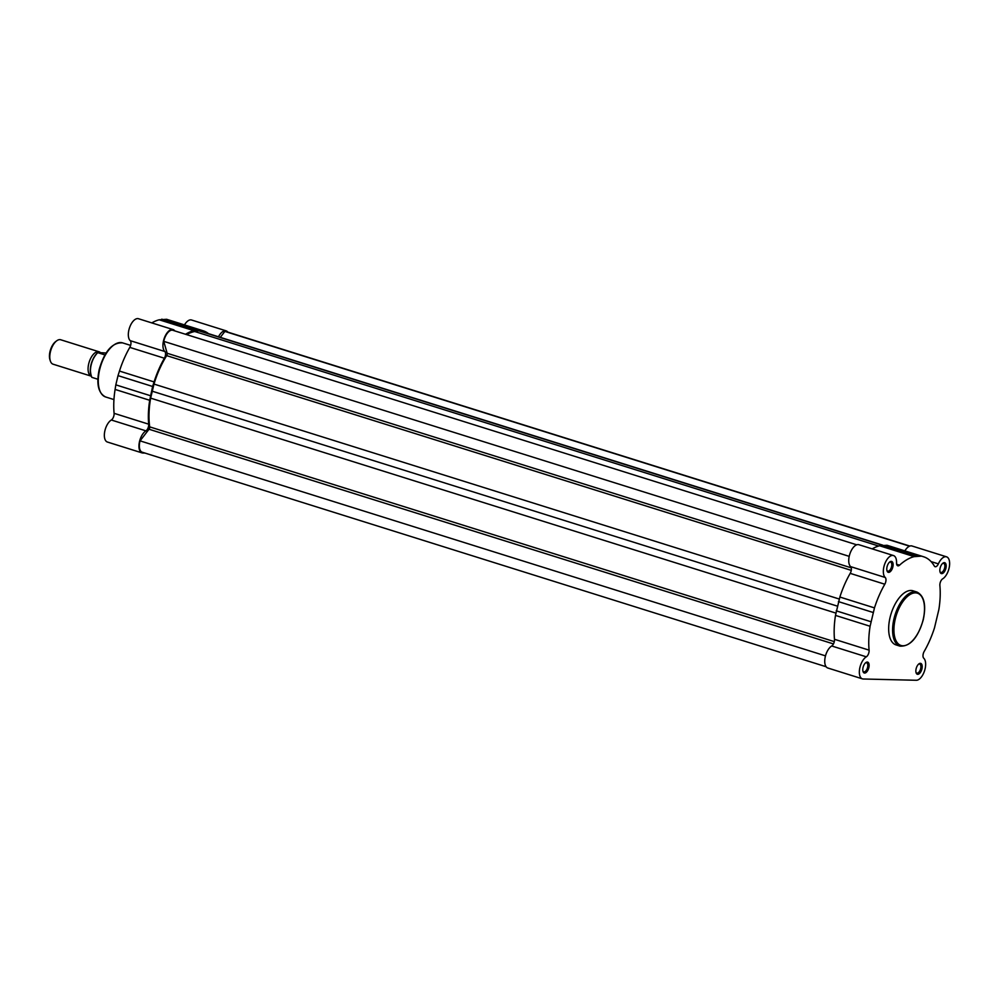 <?xml version="1.0" encoding="UTF-8"?>
<svg xmlns="http://www.w3.org/2000/svg" width="999" height="999" viewBox="0 0 999 999"><rect width="100%" height="100%" fill="white"/><g stroke="black" fill="none" stroke-linecap="round" stroke-linejoin="round"><path stroke-width="1.5" d="M144.98 453.071L142.832 453.022A11.851 5.857 -72.6 0 1 142.02 452.884A11.851 5.857 -72.6 0 1 139.535 441.433A11.851 5.857 -72.6 0 1 145.929 430.856L111.326 420.005A11.851 5.857 107.4 0 0 104.932 430.581A11.851 5.857 107.4 0 0 107.405 442.033L142.02 452.884M164.398 358.241L129.795 347.39A63.998 31.618 107.4 0 0 119.468 371.066L118.019 375.624L152.622 386.476L154.071 381.918A63.998 31.618 -72.6 0 1 164.398 358.241A4.745 2.348 -72.6 0 0 164.835 351.511A11.851 5.857 -72.6 0 1 163.524 340.746A11.851 5.857 -72.6 0 1 173.102 329.583A11.851 5.857 -72.6 0 1 174.825 330.919M173.102 329.583L138.486 318.731A11.851 5.857 107.4 0 0 128.908 329.895A11.851 5.857 107.4 0 0 130.22 340.659A4.745 2.348 107.4 0 1 129.795 347.39M218.506 336.788A11.851 5.857 -72.6 0 1 226.174 330.856A11.851 5.857 -72.6 0 1 227.859 332.13M201.249 330.145L193.806 330.657L159.203 319.805L166.646 319.293L203.484 330.894A63.998 31.618 -72.6 0 1 208.566 333.678M185.552 334.278A63.998 31.618 -72.6 0 1 193.806 330.657M152.622 386.476L149.7 400.287L115.097 389.435A63.998 31.618 107.4 0 0 114.086 413.324A4.745 2.348 107.4 0 1 111.326 420.005M145.929 430.856A4.745 2.348 -72.6 0 0 148.689 424.175A63.998 31.618 -72.6 0 1 149.7 400.287M226.174 330.856L191.558 320.005A11.851 5.857 107.4 0 0 184.49 324.887M115.097 389.435L115.822 384.852L150.424 395.704M118.019 375.624L115.822 384.852M159.203 319.805A63.998 31.618 107.4 0 0 151.811 322.902M161.776 319.168L196.378 330.032M99.051 351.785L60.752 339.772A12.8 6.319 107.4 0 0 59.865 339.623A12.8 6.319 107.4 0 0 56.643 340.859A12.8 6.319 107.4 0 0 50.337 360.951A12.8 6.319 107.4 0 0 53.084 364.198L91.159 376.136A12.8 6.319 -72.6 0 1 88.998 362.712A12.8 6.319 -72.6 0 1 98.164 351.636A12.8 6.319 -72.6 0 1 99.051 351.785A12.8 6.319 -72.6 0 1 100.4 352.597M50.337 360.951L49.95 359.765A11.563 5.719 -72.6 0 1 55.644 341.608L56.643 340.859M104.932 354.895L97.79 352.659A14.935 7.38 107.4 0 0 91.908 377.372L97.865 379.245M97.89 352.547L106.094 352.997M856.705 544.805L172.415 330.157A11.139 5.507 107.4 0 0 163.886 340.759A11.139 5.507 107.4 0 0 163.749 341.346L167.145 353.259A1.898 0.937 -72.6 0 1 166.683 355.632A62.862 31.056 107.4 0 0 153.996 384.078L150.649 398.139A62.862 31.056 107.4 0 0 149.713 426.873A1.898 0.937 -72.6 0 1 149.038 429.245L140.047 440.859A11.139 5.507 107.4 0 0 139.897 441.446A11.139 5.507 107.4 0 0 142.233 452.21L826.111 666.733M849.2 556.356L163.749 341.346M882.791 545.167L202.909 331.893A62.862 31.056 107.4 0 0 202.16 331.68L198.651 330.769L194.743 331.506A62.862 31.056 107.4 0 0 186.663 334.628M909.839 546.053L225.961 331.531A11.139 5.507 107.4 0 0 224.875 331.418L220.28 337.35M825.499 655.868L140.047 440.859M909.527 546.178L224.875 331.418M882.117 545.167L198.651 330.769M837.337 606.118L151.885 391.096M868.855 667.619A5.694 2.81 -72.6 0 1 865.921 672.614A5.694 2.81 -72.6 0 1 863.036 671.54A5.694 2.81 -72.6 0 1 863.061 667.482A5.694 2.81 -72.6 0 1 865.833 662.612A5.694 2.81 -72.6 0 1 868.855 667.619M862.899 671.028A4.745 2.348 107.4 0 0 863.76 671.827A4.745 2.348 107.4 0 0 867.582 667.369A4.745 2.348 107.4 0 0 866.595 662.787A4.745 2.348 107.4 0 0 865.434 662.949M921.927 668.893A5.694 2.81 -72.6 0 1 918.993 673.888A5.694 2.81 -72.6 0 1 916.108 672.814A5.694 2.81 -72.6 0 1 916.133 668.756A5.694 2.81 -72.6 0 1 918.905 663.885A5.694 2.81 -72.6 0 1 921.927 668.893M915.971 672.315A4.745 2.348 107.4 0 0 916.832 673.101A4.745 2.348 107.4 0 0 920.653 668.643A4.745 2.348 107.4 0 0 919.667 664.06A4.745 2.348 107.4 0 0 918.506 664.223M945.916 568.206A5.694 2.81 -72.6 0 1 942.981 573.201A5.694 2.81 -72.6 0 1 940.096 572.127A5.694 2.81 -72.6 0 1 940.121 568.069A5.694 2.81 -72.6 0 1 942.894 563.199A5.694 2.81 -72.6 0 1 945.916 568.206M939.959 571.615A4.745 2.348 107.4 0 0 940.808 572.415A4.745 2.348 107.4 0 0 944.642 567.956A4.745 2.348 107.4 0 0 943.655 563.374A4.745 2.348 107.4 0 0 942.494 563.536M892.844 566.933A5.694 2.81 -72.6 0 1 889.909 571.928A5.694 2.81 -72.6 0 1 887.025 570.854A5.694 2.81 -72.6 0 1 887.05 566.795A5.694 2.81 -72.6 0 1 889.822 561.925A5.694 2.81 -72.6 0 1 892.844 566.933M886.887 570.342A4.745 2.348 107.4 0 0 887.736 571.141A4.745 2.348 107.4 0 0 891.57 566.683A4.745 2.348 107.4 0 0 890.584 562.1A4.745 2.348 107.4 0 0 889.422 562.262M862.412 678.858L827.809 668.006A11.851 5.857 107.4 0 1 825.049 657.854A11.851 5.857 107.4 0 1 831.717 645.978A4.745 2.348 107.4 0 0 834.277 641.745A4.745 2.348 107.4 0 0 834.49 639.298L869.093 650.149A4.745 2.348 -72.6 0 1 868.88 652.597A4.745 2.348 -72.6 0 1 866.32 656.83A11.851 5.857 -72.6 0 0 859.652 668.718A11.851 5.857 -72.6 0 0 862.412 678.858A11.851 5.857 -72.6 0 0 863.236 678.995L916.308 680.269A11.851 5.857 -72.6 0 0 925.062 668.968A11.851 5.857 -72.6 0 0 923.75 658.216A4.745 2.348 -72.6 0 1 924.175 651.473A63.998 31.618 -72.6 0 0 934.502 627.809L938.885 609.44A63.998 31.618 -72.6 0 0 939.884 585.539A4.745 2.348 -72.6 0 1 942.656 578.858A11.851 5.857 -72.6 0 0 949.05 568.281A11.851 5.857 -72.6 0 0 946.565 556.83A11.851 5.857 -72.6 0 0 938.373 563.873A4.745 2.348 107.4 0 1 935.101 566.695A4.745 2.348 107.4 0 1 934.315 566.008A63.998 31.618 -72.6 0 0 923.888 556.868L887.037 545.267L879.595 545.779A63.998 31.618 107.4 0 0 872.202 548.888M834.49 639.298A63.998 31.618 107.4 0 1 835.489 615.409L839.872 597.04A63.998 31.618 107.4 0 1 850.199 573.364A4.745 2.348 107.4 0 0 851.148 570.941A4.745 2.348 107.4 0 0 850.624 566.633L885.226 577.484A4.745 2.348 -72.6 0 1 885.751 581.793A4.745 2.348 -72.6 0 1 884.802 584.228A63.998 31.618 -72.6 0 0 874.475 607.892L870.092 626.261A63.998 31.618 -72.6 0 0 869.093 650.149M916.907 592.032L912.974 590.796A28.347 14.011 107.4 0 0 890.059 617.507A28.347 14.011 107.4 0 0 896.003 644.892L899.937 646.128A28.347 14.011 -72.6 0 1 893.993 618.731A28.347 14.011 -72.6 0 1 916.907 592.032C924.2 595.754 926.335 604.957 923.288 619.642C917.944 637.861 910.164 646.703 899.937 646.128M896.665 564.26L899.562 565.172A4.745 2.348 -72.6 0 1 897.776 565.796A4.745 2.348 -72.6 0 1 896.553 562.874A11.851 5.857 -72.6 0 0 893.493 555.556A11.851 5.857 -72.6 0 0 884.802 563.836A11.851 5.857 -72.6 0 0 885.226 577.484M899.562 565.172A63.998 31.618 -72.6 0 1 914.21 556.63L921.64 556.118M893.493 555.556L858.89 544.705A11.851 5.857 107.4 0 0 850.199 552.984A11.851 5.857 107.4 0 0 850.624 566.633M946.565 556.83L911.962 545.978A11.851 5.857 107.4 0 0 904.882 550.861M836.213 610.826L870.828 621.69M838.423 601.598L873.026 612.449M916.77 556.006L882.167 545.154M105.607 396.965C98.314 393.244 96.191 384.041 99.226 369.368C104.57 351.136 112.363 342.295 122.577 342.869A28.347 14.011 107.4 0 0 99.675 369.568A28.347 14.011 107.4 0 0 105.607 396.965L113.948 399.575M164.835 351.511L130.22 340.659M154.071 381.918L119.468 371.066M148.689 424.175L114.086 413.324M91.009 375.337A14.461 7.143 -72.6 0 1 97.765 352.647M834.302 641.62L149.713 426.873M835.863 613.086L150.649 398.139M833.466 643.93L149.038 429.245M882.716 545.167L202.16 331.68M878.645 546.028L194.743 331.506M851.26 567.844L167.145 353.259M851.26 570.367L166.683 355.632M839.235 599.025L153.996 384.078M923.151 619.667A27.398 13.536 107.4 0 0 915.509 592.869A27.398 13.536 107.4 0 0 895.266 618.993A27.398 13.536 107.4 0 0 902.909 645.779A27.398 13.536 107.4 0 0 923.151 619.667M850.199 573.364L884.802 584.228M839.872 597.04L874.475 607.892M879.595 545.779L914.21 556.63M931.043 561.575L938.373 563.873M835.489 615.409L870.092 626.261M831.717 645.978L866.32 656.83M130.632 345.392L122.577 342.869M91.758 377.297C88.774 368.843 90.734 360.602 97.652 352.572"/></g></svg>
